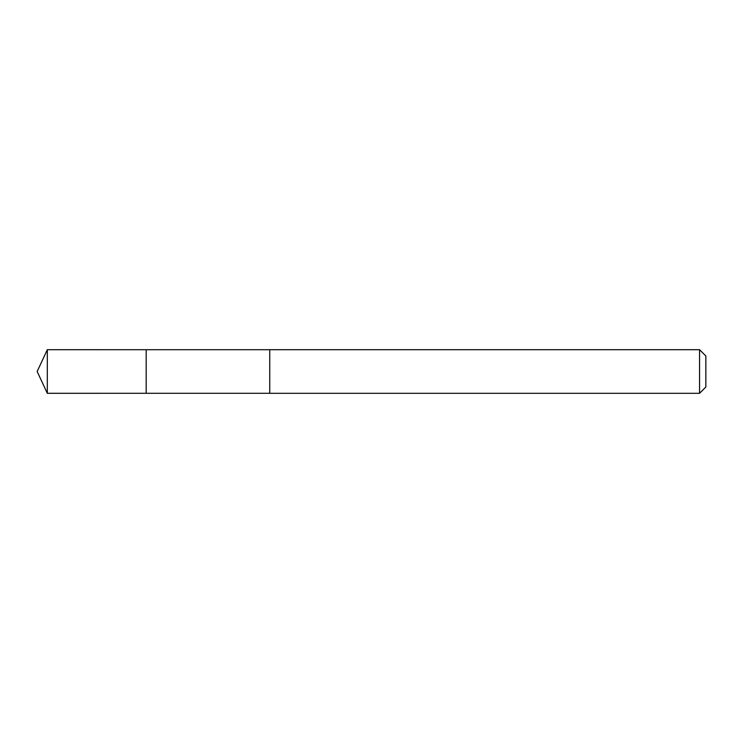 <?xml version="1.0" encoding="UTF-8"?>
<svg xmlns="http://www.w3.org/2000/svg" width="743" height="743" viewBox="0 0 743 743"><rect width="100%" height="100%" fill="white"/><g stroke="black" fill="none" stroke-linecap="round" stroke-linejoin="round"><path stroke-width="0.56" stroke-dasharray="3.71 2.79" d="M146.176 349.702L146.176 393.298L146.176 349.702M47.32 393.307L47.32 349.693M269.737 393.288L269.737 349.712M269.737 393.307L269.737 349.693M699.553 393.307L699.553 349.693M705.85 387.01L705.85 355.99"/><path stroke-width="1.11" d="M146.176 363.048L146.176 349.702L47.32 349.693L47.32 393.307L146.176 393.298L146.176 349.702L269.737 349.712L269.737 393.288L146.176 393.298L146.176 363.048M269.737 349.693L269.737 393.307L699.553 393.307L699.553 349.693L269.737 349.693M699.553 349.693L705.85 355.99L705.85 387.01L699.553 393.307M146.176 393.298L47.32 393.307L37.15 371.5L47.32 393.307M37.15 371.5L47.32 349.693"/></g></svg>
